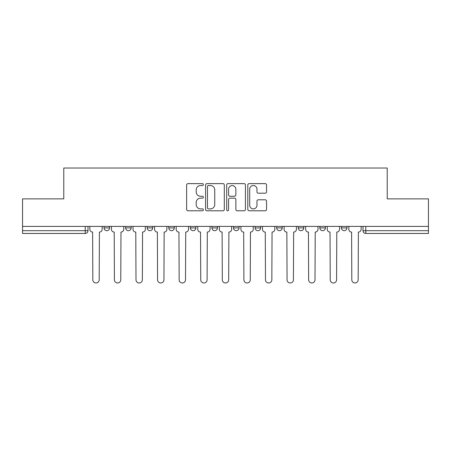 <?xml version="1.0" encoding="UTF-8"?>
<svg xmlns="http://www.w3.org/2000/svg" width="451" height="451" viewBox="0 0 451 451"><rect width="100%" height="100%" fill="white"/><g stroke="black" fill="none" stroke-linecap="round" stroke-linejoin="round"><path stroke-width="0.68" d="M203.367 184.577A0.953 0.953 0 0 0 202.414 183.63L187.988 183.63A1.359 1.359 0 0 0 186.629 184.989L186.629 209.427A1.359 1.359 0 0 0 187.988 210.786L202.414 210.786A0.953 0.953 0 0 0 203.367 209.839A0.953 0.953 0 0 0 202.414 208.886L200.548 208.886A4.347 4.347 0 0 1 196.202 204.54L196.202 202.505A4.347 4.347 0 0 1 200.548 198.158L202.414 198.158A0.953 0.953 0 0 0 203.367 197.211A0.953 0.953 0 0 0 202.414 196.258L200.548 196.258A4.347 4.347 0 0 1 196.202 191.912L196.202 189.877A4.347 4.347 0 0 1 200.548 185.53L202.414 185.53A0.953 0.953 0 0 0 203.367 184.577M341.43 226.402L341.43 227.918L346.966 227.918A2.768 2.768 0 0 1 344.198 230.686A2.768 2.768 0 0 1 341.43 227.918L341.43 226.402M276.688 226.402L276.688 227.918L282.219 227.918A2.768 2.768 0 0 1 279.457 230.686A2.768 2.768 0 0 1 276.688 227.918L276.688 226.402M233.522 226.402L233.522 227.918L239.058 227.918A2.768 2.768 0 0 1 236.29 230.686A2.768 2.768 0 0 1 233.522 227.918L233.522 226.402M211.942 226.402L211.942 227.918L217.478 227.918A2.768 2.768 0 0 1 214.71 230.686A2.768 2.768 0 0 1 211.942 227.918L211.942 226.402M168.781 226.402L168.781 227.918L174.311 227.918A2.768 2.768 0 0 1 171.543 230.686A2.768 2.768 0 0 1 168.781 227.918L168.781 226.402M265.188 193.203A1.359 1.359 0 0 0 266.541 191.844L266.541 184.989A1.359 1.359 0 0 0 265.188 183.63L249.161 183.63A1.359 1.359 0 0 0 247.802 184.989L247.802 209.427A1.359 1.359 0 0 0 249.161 210.786L265.188 210.786A1.359 1.359 0 0 0 266.541 209.427L266.541 201.146A1.359 1.359 0 0 0 265.188 199.787L258.327 199.787A1.359 1.359 0 0 0 256.969 201.146L256.969 205.256A3.631 3.631 0 0 1 253.338 208.886A3.631 3.631 0 0 1 249.707 205.256L249.707 189.161A3.631 3.631 0 0 1 253.338 185.53A3.631 3.631 0 0 1 256.969 189.161L256.969 191.844A1.359 1.359 0 0 0 258.327 193.203L265.188 193.203M22.55 226.402L22.55 198.868L63.777 198.868L63.777 168.02L387.223 168.02L387.223 198.868L428.45 198.868L428.45 226.402L22.55 226.402L22.55 230.686L87.984 230.686L87.984 226.402L87.984 230.686A2.768 2.768 0 0 1 85.222 233.455L22.55 233.455L22.55 230.686M224.31 184.989A1.359 1.359 0 0 0 222.952 183.63L206.93 183.63A1.359 1.359 0 0 0 205.571 184.989L205.571 209.427A1.359 1.359 0 0 0 206.93 210.786L222.952 210.786A1.359 1.359 0 0 0 224.31 209.427L224.31 184.989M228.048 183.63L244.07 183.63A1.359 1.359 0 0 1 245.429 184.989L245.429 209.427A1.359 1.359 0 0 1 244.07 210.786L237.215 210.786A1.359 1.359 0 0 1 235.856 209.427L235.856 199.517A1.359 1.359 0 0 0 234.497 198.158L229.948 198.158A1.359 1.359 0 0 0 228.589 199.517L228.589 209.839A0.953 0.953 0 0 1 227.637 210.786A0.953 0.953 0 0 1 226.69 209.839L226.69 184.989A1.359 1.359 0 0 1 228.048 183.63M363.016 226.402L363.016 230.686L428.45 230.686L428.45 233.455L365.778 233.455A2.768 2.768 0 0 1 363.016 230.686A2.768 2.768 0 0 0 365.778 233.455L365.778 226.402M428.45 226.402L428.45 230.686M346.966 226.402L346.966 227.918A2.768 2.768 0 0 1 344.198 230.686M325.385 226.402L325.385 227.918A2.768 2.768 0 0 1 322.617 230.686A2.768 2.768 0 0 1 319.849 227.918L325.385 227.918M319.849 226.402L319.849 227.918M303.805 226.402L303.805 227.918A2.768 2.768 0 0 1 301.037 230.686A2.768 2.768 0 0 1 298.269 227.918L303.805 227.918L303.805 226.402M298.269 226.402L298.269 227.918M282.219 226.402L282.219 227.918M260.639 226.402L260.639 227.918A2.768 2.768 0 0 1 257.871 230.686A2.768 2.768 0 0 1 255.108 227.918L260.639 227.918L260.639 226.402M255.108 226.402L255.108 227.918M239.058 226.402L239.058 227.918L239.058 226.402M217.478 227.918L217.478 226.402L217.478 227.918A2.768 2.768 0 0 1 214.71 230.686M195.892 226.402L195.892 227.918A2.768 2.768 0 0 1 193.129 230.686A2.768 2.768 0 0 1 190.361 227.918A2.768 2.768 0 0 0 193.129 230.686A2.768 2.768 0 0 0 195.892 227.918L195.892 226.402M190.361 226.402L190.361 227.918L195.892 227.918M174.311 226.402L174.311 227.918M152.731 226.402L152.731 227.918A2.768 2.768 0 0 1 149.963 230.686A2.768 2.768 0 0 1 147.195 227.918A2.768 2.768 0 0 0 149.963 230.686A2.768 2.768 0 0 0 152.731 227.918L147.195 227.918L147.195 226.402M125.615 226.402L125.615 227.918L131.151 227.918L131.151 226.402L131.151 227.918A2.768 2.768 0 0 1 128.383 230.686A2.768 2.768 0 0 1 125.615 227.918A2.768 2.768 0 0 0 128.383 230.686M104.034 226.402L104.034 227.918L109.57 227.918L109.57 226.402L109.57 227.918A2.768 2.768 0 0 1 106.802 230.686A2.768 2.768 0 0 1 104.034 227.918A2.768 2.768 0 0 0 106.802 230.686M208.424 185.53A0.953 0.953 0 0 0 207.471 186.483L207.471 207.939A0.953 0.953 0 0 0 208.424 208.886L210.391 208.886A4.347 4.347 0 0 0 214.738 204.54L214.738 189.877A4.347 4.347 0 0 0 210.391 185.53L208.424 185.53M235.856 189.228A3.631 3.631 0 0 0 232.22 185.598A3.631 3.631 0 0 0 228.589 189.228L228.589 194.9A1.359 1.359 0 0 0 229.948 196.258L234.497 196.258A1.359 1.359 0 0 0 235.856 194.9L235.856 189.228M89.856 229.305L89.856 226.402L89.856 229.305A2.768 2.768 48.4 0 0 92.618 232.073L92.827 279.8A3.18 3.18 48.4 0 0 96.012 282.98A3.18 3.18 48.4 0 0 99.192 279.8L99.4 232.073A2.768 2.768 48.4 0 0 102.168 229.305L102.168 226.402M92.618 232.073L92.827 279.8M99.192 279.8L99.4 232.073M111.436 229.305L111.436 226.402L111.436 229.305A2.768 2.768 48.4 0 0 114.204 232.073L114.407 279.8A3.18 3.18 48.4 0 0 117.593 282.98A3.18 3.18 48.4 0 0 120.772 279.8L120.981 232.073A2.768 2.768 48.4 0 0 123.749 229.305L123.749 226.402M133.017 229.305L133.017 226.402L133.017 229.305A2.768 2.768 48.4 0 0 135.785 232.073L135.993 279.8A3.18 3.18 48.4 0 0 139.173 282.98A3.18 3.18 48.4 0 0 142.358 279.8L142.561 232.073A2.768 2.768 48.4 0 0 145.329 229.305L145.329 226.402M114.204 232.073L114.407 279.8M120.772 279.8L120.981 232.073M135.785 232.073L135.993 279.8M142.358 279.8L142.561 232.073M154.597 229.305L154.597 226.402L154.597 229.305A2.768 2.768 48.4 0 0 157.365 232.073L157.574 279.8A3.18 3.18 48.4 0 0 160.753 282.98A3.18 3.18 48.4 0 0 163.939 279.8L164.147 232.073A2.768 2.768 48.4 0 0 166.909 229.305L166.909 226.402M176.183 229.305L176.183 226.402L176.183 229.305A2.768 2.768 48.4 0 0 178.946 232.073L179.154 279.8A3.18 3.18 48.4 0 0 182.339 282.98A3.18 3.18 48.4 0 0 185.519 279.8L185.727 232.073A2.768 2.768 48.4 0 0 188.495 229.305L188.495 226.402M197.763 229.305L197.763 226.402L197.763 229.305A2.768 2.768 48.4 0 0 200.532 232.073L200.734 279.8A3.18 3.18 48.4 0 0 203.92 282.98A3.18 3.18 48.4 0 0 207.099 279.8L207.308 232.073A2.768 2.768 48.4 0 0 210.076 229.305L210.076 226.402M157.365 232.073L157.574 279.8M163.939 279.8L164.147 232.073M178.946 232.073L179.154 279.8M185.519 279.8L185.727 232.073M200.532 232.073L200.734 279.8M207.099 279.8L207.308 232.073M219.344 229.305L219.344 226.402L219.344 229.305A2.768 2.768 48.4 0 0 222.112 232.073L222.32 279.8A3.18 3.18 48.4 0 0 225.5 282.98A3.18 3.18 48.4 0 0 228.68 279.8L228.888 232.073A2.768 2.768 48.4 0 0 231.656 229.305L231.656 226.402M222.112 232.073L222.32 279.8M228.68 279.8L228.888 232.073M240.924 229.305L240.924 226.402L240.924 229.305A2.768 2.768 48.4 0 0 243.692 232.073L243.901 279.8A3.18 3.18 48.4 0 0 247.08 282.98A3.18 3.18 48.4 0 0 250.266 279.8L250.468 232.073A2.768 2.768 48.4 0 0 253.236 229.305L253.236 226.402M243.692 232.073L243.901 279.8M250.266 279.8L250.468 232.073M262.505 229.305L262.505 226.402L262.505 229.305A2.768 2.768 48.4 0 0 265.273 232.073L265.481 279.8A3.18 3.18 48.4 0 0 268.661 282.98A3.18 3.18 48.4 0 0 271.846 279.8L272.054 232.073A2.768 2.768 48.4 0 0 274.817 229.305L274.817 226.402M265.273 232.073L265.481 279.8M271.846 279.8L272.054 232.073M284.091 229.305L284.091 226.402L284.091 229.305A2.768 2.768 48.4 0 0 286.853 232.073L287.061 279.8A3.18 3.18 48.4 0 0 290.247 282.98A3.18 3.18 48.4 0 0 293.426 279.8L293.635 232.073A2.768 2.768 48.4 0 0 296.403 229.305L296.403 226.402M286.853 232.073L287.061 279.8M293.426 279.8L293.635 232.073M305.671 229.305L305.671 226.402L305.671 229.305A2.768 2.768 48.4 0 0 308.439 232.073L308.642 279.8A3.18 3.18 48.4 0 0 311.827 282.98A3.18 3.18 48.4 0 0 315.007 279.8L315.215 232.073A2.768 2.768 48.4 0 0 317.983 229.305L317.983 226.402M308.439 232.073L308.642 279.8M315.007 279.8L315.215 232.073M327.251 229.305L327.251 226.402L327.251 229.305A2.768 2.768 48.4 0 0 330.019 232.073L330.228 279.8A3.18 3.18 48.4 0 0 333.407 282.98A3.18 3.18 48.4 0 0 336.593 279.8L336.796 232.073A2.768 2.768 48.4 0 0 339.564 229.305L339.564 226.402M330.019 232.073L330.228 279.8M336.593 279.8L336.796 232.073M348.832 229.305L348.832 226.402L348.832 229.305A2.768 2.768 48.4 0 0 351.6 232.073L351.808 279.8A3.18 3.18 48.4 0 0 354.988 282.98A3.18 3.18 48.4 0 0 358.173 279.8L358.382 232.073A2.768 2.768 48.4 0 0 361.144 229.305L361.144 226.402M351.6 232.073L351.808 279.8M358.173 279.8L358.382 232.073M85.222 226.402L85.222 233.455"/></g></svg>
